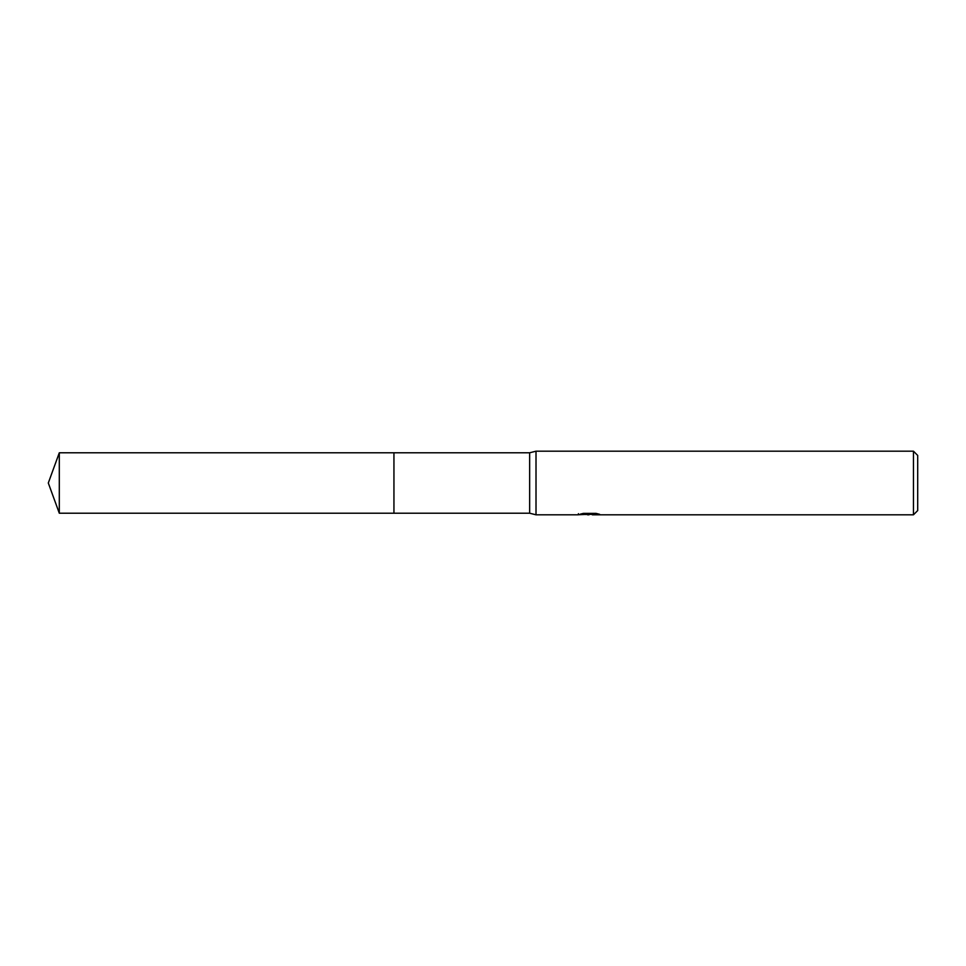 <?xml version="1.0" encoding="UTF-8"?>
<svg xmlns="http://www.w3.org/2000/svg" width="966" height="966" viewBox="0 0 966 966"><rect width="100%" height="100%" fill="white"/><g stroke="black" fill="none" stroke-linecap="round" stroke-linejoin="round"><path stroke-width="1.45" d="M578.429 513.683L578.199 514.806L536.009 514.806L529.646 513.212L393.935 513.224L393.935 452.776L529.646 452.788L536.009 451.194L913.462 451.194L917.7 455.433L917.7 510.567L913.462 514.806L592.399 514.806L592.267 513.731L593.861 513.369M393.947 513.212L393.947 452.788M529.646 513.212L529.646 452.788M536.009 514.806L536.009 451.194M592.267 514.31L585.324 514.492M589.031 514.806L587.521 514.806M913.462 514.806L913.462 451.194M578.429 514.745L590.298 514.202L580.131 514.202L583.44 513.369L595.986 513.369L599.62 514.298L592.267 514.793M590.298 513.369L590.298 514.202M59.3 513.212L59.3 452.788L393.935 452.776L393.935 513.224L59.3 513.212L48.3 483L59.3 452.788M590.298 513.743L592.267 513.743"/></g></svg>
